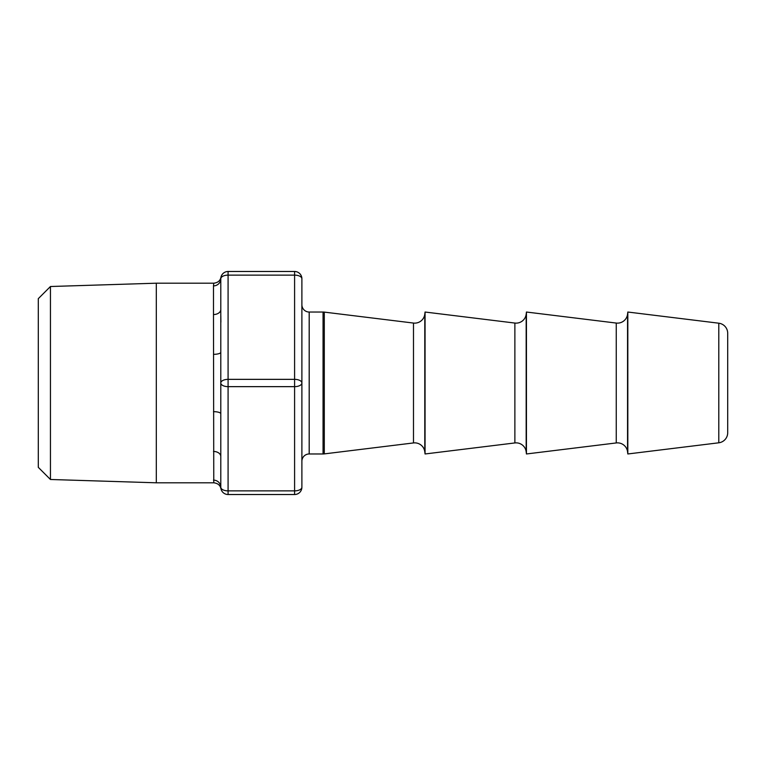 <?xml version="1.0" encoding="UTF-8"?>
<svg xmlns="http://www.w3.org/2000/svg" width="766" height="766" viewBox="0 0 766 766"><rect width="100%" height="100%" fill="white"/><g stroke="black" fill="none" stroke-linecap="round" stroke-linejoin="round"><path stroke-width="1.15" d="M627.555 314.232L627.555 451.768A10.14 10.14 0 0 0 616.257 442.94L616.257 323.06A10.14 10.14 0 0 0 627.555 314.232L627.823 312.03L718.795 323.204A10.14 10.14 0 0 1 727.7 333.267L727.7 432.733A10.14 10.14 0 0 1 718.795 442.796L627.823 453.97L627.823 312.03M526.175 314.232L526.175 451.768A10.14 10.14 0 0 0 514.876 442.94L514.876 323.06A10.14 10.14 0 0 0 526.175 314.232L526.443 312.03L616.257 323.06M424.785 314.232L424.785 451.768A10.14 10.14 0 0 0 413.487 442.94L413.487 323.06A10.14 10.14 0 0 0 424.785 314.232L425.063 312.03L514.876 323.06M301.89 461.266A7.296 7.296 0 0 1 309.196 453.97L323.06 453.97A10.14 10.14 0 0 0 324.296 453.893L413.487 442.94M301.89 304.734A7.296 7.296 0 0 0 309.196 312.03L309.196 453.97M323.06 453.97L323.06 312.03A10.14 10.14 0 0 1 324.296 312.107L324.296 453.893M627.555 451.768L627.823 453.97M616.257 442.94L526.443 453.97L526.443 312.03M526.175 451.768L526.443 453.97M514.876 442.94L425.063 453.97L425.063 312.03M424.785 451.768L425.063 453.97M413.487 323.06L324.296 312.107M323.06 312.03L309.196 312.03M213.484 285.881L213.771 283.2L156.312 283.2L156.312 482.8L213.771 482.8L213.484 314.548A7.296 5.008 180 0 0 220.79 309.541L220.79 278.776C220.943 276.861 220.943 276.861 220.79 278.776A7.296 7.296 0 0 1 228.086 271.48L294.594 271.48A7.296 7.296 0 0 1 301.89 278.776L301.89 487.224A7.296 7.296 0 0 1 294.594 494.52L228.086 494.52L228.086 490.872L294.594 490.872A7.296 3.648 0 0 0 301.89 487.224A7.296 7.296 0 0 1 294.594 494.52L294.594 386.648A7.296 3.648 -0 0 0 301.89 383A7.296 3.648 180 0 0 294.594 379.352L294.594 275.128A7.296 3.648 -0 0 1 301.89 278.776A7.296 7.296 0 0 0 294.594 271.48L294.594 275.128L228.086 275.128A7.296 3.648 180 0 0 220.79 278.776A7.296 7.105 180 0 1 213.484 285.881L213.484 314.548M50.441 286.513L38.3 298.654L38.3 467.346L50.441 479.487L50.441 286.513L156.312 283.2M50.441 479.487L156.312 482.8M220.79 278.776A7.296 7.296 0 0 1 228.086 271.48L228.086 379.352A7.296 3.648 0 0 0 220.79 383A7.296 3.648 0 0 0 228.086 386.648L228.086 490.872A7.296 3.648 0 0 1 220.79 487.224A7.296 7.296 0 0 0 228.086 494.52A7.296 7.296 0 0 1 220.79 487.224C220.943 489.139 220.943 489.139 220.79 487.224L220.79 352.245A7.296 2.097 0 0 1 213.484 354.342M727.7 432.733L727.7 428.625M727.7 337.375L727.7 333.267M220.886 322.17L220.819 315.784M220.79 309.541L220.79 352.245M220.79 413.755A7.296 2.097 0 0 0 213.484 411.658M220.79 456.459A7.296 5.008 -0 0 0 213.484 451.452M220.79 487.224A7.296 7.105 -0 0 0 213.484 480.119M718.795 442.796L718.795 323.204M294.594 386.648L228.086 386.648L228.086 379.352L294.594 379.352L294.594 386.648M213.771 283.2C217.487 282.75 219.794 281.093 220.694 278.221L220.914 277.426M213.771 482.8C217.487 483.25 219.794 484.907 220.694 487.779L220.934 488.66"/></g></svg>
